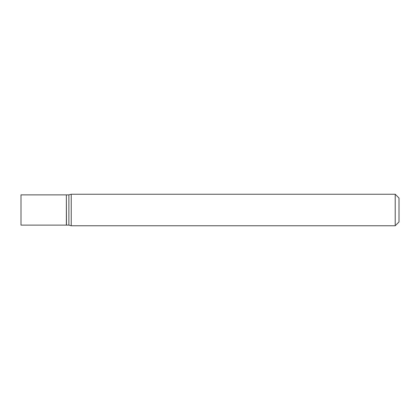 <?xml version="1.0" encoding="UTF-8"?>
<svg xmlns="http://www.w3.org/2000/svg" width="420" height="420" viewBox="0 0 420 420"><rect width="100%" height="100%" fill="white"/><g stroke="black" fill="none" stroke-linecap="round" stroke-linejoin="round"><path stroke-width="0.63" d="M21 210L21 225.12L66.36 225.12L66.36 194.88L21 194.88L21 210M66.36 195.006L66.486 225.12L68.88 225.12L71.232 225.75L395.22 225.75L395.22 194.25L71.232 194.25L71.232 225.75M66.486 194.88L68.88 194.88L68.88 225.12M395.22 194.25L399 198.03L399 221.97L395.22 225.75M68.88 194.88L71.232 194.25"/></g></svg>
